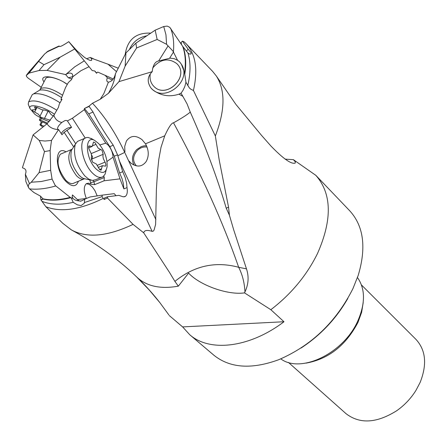 <?xml version="1.0" encoding="UTF-8"?>
<svg xmlns="http://www.w3.org/2000/svg" width="447" height="447" viewBox="0 0 447 447"><rect width="100%" height="100%" fill="white"/><g stroke="black" fill="none" stroke-linecap="round" stroke-linejoin="round"><path stroke-width="0.67" d="M40.498 196.138L40.901 199.854L43.001 198.842L40.426 196.088L34.006 192.573L29.033 188.444L28.222 186.393L28.893 184.203L31.268 182.225L39.073 172.62L44.493 151.589L39.269 140.459L45.03 141.034L51.506 140.431L58.579 129.563C53.294 129.367 49.444 127.44 47.024 123.78L33.095 134.888L22.451 167.575M39.269 140.459L33.095 134.888M99.865 144.94L105.794 143.196L84.282 109.711L72.386 118.259L67.402 120.908L66.195 120.427L64.994 120.573L61.803 122.456C58.624 125.389 57.238 127.596 57.646 129.082L58.579 129.563M89.741 179.895L91.065 184.203L88.523 183.169L86.383 183.628C83.595 186.276 83.583 191.221 86.338 198.468L77.7 199.546L77.666 199.854L72.425 194.909L71.967 198.77L55.227 185.477L52.07 179.085L50.662 170.29L50.142 150.572L51.506 140.431M67.402 120.908L71.576 127.322L64.139 132.329L61.971 134.737L58.579 129.557M65.983 151.84C54.433 144.666 54.467 170.38 66.24 181.75C72.146 187.164 76.202 186.997 78.404 181.253M61.144 133.469L63.217 130.988L66.229 128.848L68.145 127.876L71.576 127.322M61.602 100.05L60.982 99.34L62.01 99.346L59.339 103.95L58.395 107.431L53.886 115.27L47.024 123.78M22.601 167.916C25.848 168.742 26.77 170.843 25.367 174.224L25.853 181.471L26.429 182.801M42.32 201.463C50.807 204.754 61.116 205.044 73.241 202.346L77.325 204.838L81.108 205.592L84.271 203.24L84.757 199.127L90.098 196.965L102.229 195.132L102.084 196.607L103.218 198.418C79.952 209.811 60.831 212.582 45.862 206.732L40.901 199.854M73.241 202.346L71.783 199.172L71.967 198.77M84.712 199.273L81.091 201.055L79.158 200.893C75.42 200.664 73.101 199.312 72.196 196.842M77.7 199.546L77.666 199.854M77.677 199.843L79.158 200.893M91.065 184.203L94.686 184.639L104.112 180.789L119.98 178.856L113.057 157.165L106.995 161.462M86.293 183.689L89.378 184.427L92.345 186.963L94.937 190.668L97.195 195.892M102.229 195.132L114.242 193.657L116.008 195.708M84.377 202.569L102.084 196.607M103.218 198.418L104.229 199.451L104.369 198.055L107.571 196.764L118.852 195.35L123.221 196.831L125.294 196.417C127.144 195.015 127.719 192.081 127.021 187.617L126.646 183.298L125.171 177.448L122.729 171.682L117.539 154.83L113.247 145.214C104 132.033 97.267 120.981 93.043 112.046L88.947 106.213L84.422 108.509L84.282 109.711M104.229 199.451L107.453 198.004L107.571 196.764M107.453 198.004L133.061 224.372L143.694 232.809C144.264 230.25 147.074 229.764 152.125 231.356L153.22 231.177L154.059 230.127L155.612 224.394L156.389 189.439L157.562 171.29L158.825 159.193L161.021 147.303L164.742 135.821L145.493 143.805C148.918 150.175 149.147 156.087 146.18 161.54C142.107 166.876 137.089 167.457 131.127 163.278L128.485 160.523L155.886 219.583M84.422 108.509L88.769 113.896L109.8 146.655L114.259 156.193L119.612 172.955L122.048 178.716L123.311 183.415L123.886 188.88L119.98 178.856M123.886 188.88L127.021 187.617M104.112 180.789L104.274 177.543L103.799 176.051M113.057 157.165C112.767 152.673 111.13 148.639 108.152 145.079L105.794 143.196M72.386 118.259L85.209 138.045M60.982 99.34L65.513 87.578L68.33 82.533L71.296 79.851L72.917 76.638L80.968 70.682L89.054 66.698L92.238 70.598L94.714 70.967L96.535 73.241L97.725 72.073L105.151 75.342L107.364 77.778L106.811 79.343L106.844 80.952L107.448 81.795L108.42 82.159C111.957 81.466 114.287 78.689 115.415 73.816L115.421 73.8C114.834 79.527 112.666 85.757 108.917 92.49L108.47 93.278L100.206 99.284L92.495 103.24L88.947 106.213M107.364 77.778L112.46 80.058M105.151 75.342L113.281 78.99M94.714 70.967L96.748 73.029M91.523 60.256L91.769 59.758L91.02 58.054L108.029 64.212L116.522 71.693M89.054 66.698L68.765 41.655L77.007 50.852L84.427 57.333C89.249 60.451 91.696 61.261 91.769 59.753M91.02 58.054L90.316 57.451L93.244 58.68M68.765 41.655L68.33 41.951C62.424 45.851 59.451 47.248 59.412 46.147L58.591 46.209M86.556 58.741L90.316 57.451M41.32 87.338L28.111 78.108L26.585 76.56L26.261 75.532L28.994 73.118L44.594 54.026L48.349 51.025M38.626 61.423L43.985 64.698L60.177 57.16L74.532 49.075M60.177 57.16L47.103 70.391L65.659 74.604L74.722 66.843L84.187 60.909M65.659 74.604L65.67 74.61C68.475 72.732 70.715 72.57 72.397 74.113L72.917 76.638M65.67 74.61L68.391 77.845L72.939 76.532M41.554 118.472L40.459 120.031L47.661 123.221M40.459 120.031L39.37 120.008L40.426 117.868M39.37 120.008L41.325 121.852L39.951 124.858L42.923 127.166M46.896 123.886L42.359 121.88L41.325 121.852M45.862 206.732L62.759 223.265L71.302 229.853C86.757 238.391 107.341 236.564 133.061 224.372M143.694 232.809L169.508 272.43L174.906 281.392C194.149 265.747 215.404 261.042 238.664 267.284L246.481 268.865L233.658 229.719L229.417 215.203L228.546 207.151L219.27 160.322L215.348 135.961C225.182 110.448 225.512 90.462 216.331 76.007L212.683 71.447L186.025 43.638C195.685 53.981 198.155 69.592 193.434 90.473L191.014 89.344L189.366 87.919L185.941 82.254L184.834 86.489L182.985 90.4L181.007 93.205L178.962 94.177L182.84 96.306L181.007 93.205M71.302 229.853C108.247 249.996 137.732 274.218 159.775 302.53L149.359 290.131L137.022 277.336C146.862 286.365 160.635 289.304 178.336 286.158L174.906 281.392M159.78 302.524L168.893 314.967M108.029 64.212L118.31 68.218M285.057 159.115L293.388 159.663L315.85 175.358C331.853 193.59 332.412 219.633 317.515 253.483C306.72 275.397 291.159 294.137 270.843 309.71L244.498 292.874L244.956 291.969C248.538 284.298 249.046 276.598 246.481 268.865M293.388 159.663L295.26 161.764L295.283 163.021C291.517 164.546 283.437 158.925 271.05 146.152L261.428 135.257L236.072 104.609M186.31 51.081L188.17 49.259L182.449 41.146L184.231 41.912L186.025 43.638M215.348 135.961L193.434 90.473M229.417 215.203L226.232 208.213L228.546 207.151M226.232 208.213C217.181 177.515 205.19 145.482 190.266 112.113L187.086 103.927L182.84 96.306M185.941 82.254L184.583 72.61L181.421 64.323C192.316 80.667 165.189 103.022 151.734 88.802L150.991 88.042M108.47 93.278L118.969 81.628L152.22 71.682L152.243 71.213C153.137 64.865 155.271 61.457 158.64 60.982L170.19 58.155L174.196 58.663L177.565 60.295L172.955 51.103L166.575 44.298L157.16 39.459L136.603 47.974L125.143 66.1L125.937 52.925L135.888 43.18L155.159 30.172L163.731 26.524L167.189 26.088L169.754 27.312L182.672 46.326L187.902 52.925L189.634 54.121L191.115 53.813L191.143 52.774L188.17 49.259M125.937 52.925L115.421 73.8M182.449 41.146L181.096 42.465L181.622 44.75M181.096 42.465L181.074 43.935M147.057 147.063C143.548 146.549 140.336 147.644 137.413 150.343C132.709 155.902 132.368 161.076 136.391 165.876M288.427 362.416L346.028 413.671C359.846 424.298 376.799 423.281 396.875 410.62C404.596 405.15 410.961 398.4 415.967 390.371L420.141 382.414C427.209 364.517 425.835 350.185 416.012 339.429L361.455 284.951M280.794 358.874C300.786 373.971 343.916 353.214 357.958 320.605C365.456 303.122 365.3 288.768 357.471 277.542M301.038 348.051C320.611 335.233 336.217 318.677 347.861 298.384M270.843 309.71L283.985 321.745C249.482 347.939 209.498 352.381 189.701 334.691L213.795 355.153C229.859 368.116 251.493 369.641 278.716 359.718C311.43 345.637 336.178 321.918 352.968 288.555L358.198 275.408C366.495 247.649 363.696 226.137 349.805 210.872L315.85 175.358M189.701 334.691L182.616 326.902L169.312 315.588M283.985 321.745L182.616 326.902M244.498 292.874C228.11 295.366 199.843 285.359 188.595 273.106L178.336 286.158M244.956 291.969C244.509 282.795 242.414 274.564 238.664 267.284C223.053 222.265 201.34 174.107 173.52 122.813C171.581 122.919 168.659 127.255 164.742 135.821M190.266 112.113C187.109 114.784 181.527 118.354 173.52 122.813M125.093 153.215L128.485 160.523M124.914 152.343L124.713 146.409L126.395 141.04C130.44 135.447 135.631 134.972 141.973 139.609L145.493 143.805M134.139 165.15C131.262 159.875 132.122 154.679 136.709 149.555L141.364 146.549L144.325 145.817L146.532 145.789M178.962 94.177C169.273 97.317 160.361 95.719 152.226 89.378L150.997 88.048C146.918 82.025 147.326 76.571 152.22 71.682M177.565 60.295L179.649 61.926L181.421 64.323L179.532 61.803M150.276 74.068C149.549 78.465 150.471 82.27 153.053 85.494L154.008 86.517C166.362 99.452 189.902 76.644 177.18 64.022L176.777 63.603C168.268 57.54 160.233 59.021 152.673 68.056M125.143 66.1L118.969 81.628M135.888 43.18L136.603 47.974M155.159 30.172L157.16 39.459M119.612 172.955L122.729 171.682M28.994 73.118L39.034 70.525L43.985 64.698M39.034 70.525L47.103 70.391M71.933 78.94L68.391 77.845M67.313 84.354C55.154 75.599 37.934 73.951 44.013 81.957M39.951 124.858L40.873 124.886L42.359 121.88M40.873 124.886L44.013 126.277M67.279 84.416L63.887 82.203M58.775 79.639C52.204 77.018 47.913 76.532 45.901 78.186L45.51 78.974M61.725 153.645L60.39 154.209C56.02 160.803 57.803 169.463 65.737 180.191C69.011 183.426 71.805 184.365 74.118 183.019L83.533 179.141M50.142 150.572L44.493 151.589M50.662 170.29L39.073 172.62M49.209 121.696L42.594 119.003L36.403 115.371L34.648 114.08L29.971 108.554C27.759 102.737 44.907 106.738 54.422 114.343M28.636 105.196L28.234 104.19L28.642 101.849C34.38 99.318 43.761 102.112 56.786 110.23M60.027 102.765C49.109 95.803 40.286 92.842 33.564 93.87L32.229 94.691L31.726 95.697M53.405 116.08L51.142 114.616L48.773 111.549L45.018 110.146L41.962 109.772L38.012 107.889L34.575 106.956L35.536 109.61L32.245 109.889L32.944 111.068L38.341 114.197L40.716 117.215L50.427 120.304M106.129 170.279L105.079 174.207L103.05 176.671C100.094 178.409 96.491 177.118 92.222 172.805C82.835 163.446 78.314 141.928 84.869 138.257L86.4 137.57L88.143 137.458L92.004 138.911M98.798 143.694C104.643 150.851 107.42 158.501 107.129 166.653C105.676 173.598 101.894 174.269 95.77 168.659C85.176 158.109 84.483 134.407 94.77 140.481L98.798 143.694M79.22 140.66L77.487 141.392L75.252 144.387C72.984 154.545 76.152 165.044 84.768 175.878L88.679 179.102L92.367 180.454L95.652 179.7L101.368 177.358M93.093 143.42L92.238 146.409L88.947 145.901L88.534 146.923L88.97 148.952L91.199 153.567L91.596 156.003L91.289 157.875L92.523 162.071L96.334 163.999L99.675 169.681L101.095 170.19L102.38 165.692L105.531 166.161L105.945 165.15L105.514 163.121L103.313 158.562L102.916 156.159L103.201 154.316L101.989 150.192L98.245 148.236L94.932 142.576L93.49 142.045L93.093 143.42M103.201 154.316L91.92 159.02L92.579 156.869L91.467 154.729M91.92 159.02L91.333 159.881M150.756 33.134C135.961 32.469 127.44 39.571 125.199 54.433M129.339 49.595C132.832 41.957 138.637 37.369 146.745 35.844M177.113 63.949L177.146 63.982C189.869 76.61 166.329 99.413 153.975 86.478L153.198 85.662M64.139 132.329L73.654 146.884M61.803 122.456C57.713 121.584 55.076 119.187 53.886 115.27M55.763 185.952C46.03 188.768 37.274 189.74 29.502 188.874M43.001 198.842C50.947 200.502 60.094 199.993 70.442 197.328M70.861 197.697C60.289 200.412 50.975 200.871 42.929 199.071M152.125 231.356L119.098 160.3M93.484 180.465L93.904 181.784L104.274 177.543M90.612 182.65L93.904 181.784L94.686 184.639M108.42 82.159L103.805 93.674L100.206 99.284M96.485 73.179L94.932 71.224M68.816 41.722L68.33 41.951M59.412 46.147L46.415 52.26M183.063 46.818C185.823 54.338 186.421 63.323 184.862 73.777M187.751 85.617C190.724 72.895 190.78 61.999 187.902 52.925M363.199 302.608L361.617 312.358L357.991 322.36C345.838 345.447 328.562 359.036 306.161 363.115M92.495 103.24C104.933 116.65 115.678 133.044 124.724 152.421L117.779 155.779M170.592 28.267C173.274 34.86 174.218 42.722 173.425 51.852M184.583 72.61C186.013 62.435 185.376 53.674 182.672 46.326M173.503 51.986L169.631 58.199M158.64 60.982L168.005 46.007M151.896 71.771L152.243 71.213M166.575 44.298L165.96 34.799L163.731 26.524M117.539 154.83L114.259 156.193M84.544 108.448L89.204 106.42M93.043 112.046L88.769 113.896M109.8 146.655L113.247 145.214M44.594 54.026L28.876 72.017L26.513 75.113L28.876 72.017L30.318 71.391M66.877 130.217L75.616 143.61M25.367 174.224L29.508 183.661M31.268 182.225L41.23 181.521L52.07 179.085M61.625 97.675C52.807 91.791 45.533 89.255 39.8 90.07L38.738 90.719M40.303 89.4L40.699 88.59C45.354 86.567 52.64 88.785 62.563 95.239M35.369 106.822L34.877 107.8M44.409 118.6L48.125 111.102M39.962 116.259L43.046 110.063M34.654 112.063L37.012 107.341M72.766 148.264L71.509 150.226C69.682 158.322 72.202 166.67 79.063 175.274L81.298 177.252L83.494 178.493L90.948 180.152M84.489 178.811C82.231 179.839 79.572 178.811 76.51 175.738C68.598 164.949 66.787 156.266 71.084 149.684L72.179 149.181M89.992 146.063L88.562 146.666M95.988 144.37L92.792 145.716M100.804 149.572L91.21 153.595M104.984 162.155L97.351 165.317M101.503 168.759L99.564 169.558M42.644 199.379L41.493 199.854M84.69 199.468L84.287 203.139M80.834 201.133L80.281 201.2M124.294 196.82L125.294 196.417M294.182 163.317L295.277 163.026M235.776 104.235L216.331 76.007M190.83 54.087L191.176 53.757M58.965 46.03L47.505 51.422M25.853 181.471L28.368 187.248M29.971 108.554L28.234 104.19M32.229 94.691L28.642 101.849M45.901 78.186L39.8 90.07L33.564 93.87M36.732 107.219L35.676 109.336M94.77 140.481L91.054 138.374M77.487 141.392L84.869 138.257M60.39 154.209L71.084 149.684L71.509 150.226L75.252 144.387M88.64 147.923L91.752 146.61M98.407 167.334L102.38 165.692"/></g></svg>
